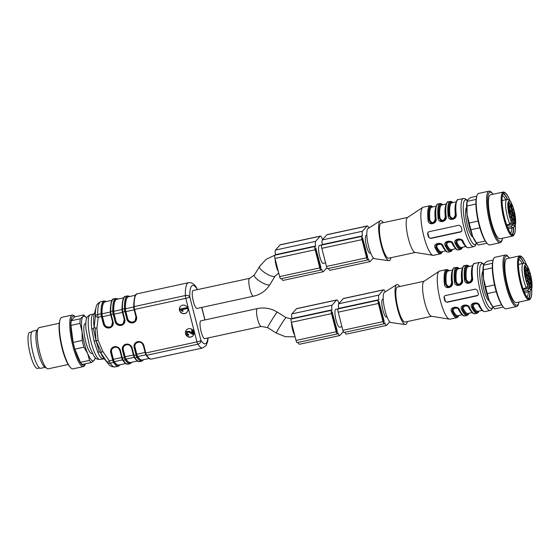 <?xml version="1.0" encoding="UTF-8"?>
<svg xmlns="http://www.w3.org/2000/svg" width="560" height="560" viewBox="0 0 560 560"><rect width="100%" height="100%" fill="white"/><g stroke="black" fill="none" stroke-linecap="round" stroke-linejoin="round"><path stroke-width="0.84" d="M85.792 323.456L85.295 323.568A15.295 3.479 77.8 0 0 84.301 334.663A15.295 3.479 77.8 0 0 89.187 351.113A15.295 3.479 77.8 0 0 91.763 353.458L92.26 353.346M96.096 307.279L94.227 314.258A24.605 5.6 77.8 0 0 94.143 327.593L93.31 328.44L91.756 328.804L94.094 341.18L97.734 352.079L99.337 351.925L100.583 352.66A24.605 5.6 77.8 0 0 103.747 358.239L108.332 363.818A31.64 7.203 -102.2 0 1 107.212 362.278L100.583 352.66L102.879 351.561L98.133 340.305L96.901 328.286L98.161 317.31A3.514 0.798 -102.2 0 1 97.734 314.489A3.514 2.205 178.7 0 0 95.375 316.162A31.64 7.203 -102.2 0 1 96.096 307.279C96.334 304.871 97.937 303.002 100.905 301.665A33.397 7.602 77.8 0 0 97.734 314.489L101.045 313.775A33.397 7.602 -102.2 0 1 104.216 300.951L100.905 301.665M188.629 328.699A4.396 4.221 -138.6 0 0 186.921 336.07A4.396 4.221 -138.6 0 0 193.368 330.764A4.396 4.221 -138.6 0 0 188.629 328.699M182.588 305.179A4.396 4.221 -138.6 0 0 180.88 312.543A4.396 4.221 -138.6 0 0 187.327 307.244A4.396 4.221 -138.6 0 0 182.588 305.179M200.571 321.006A9.142 2.079 77.8 0 0 200.949 330.925A9.142 2.079 77.8 0 0 204.75 338.674L261.289 326.438A9.142 2.079 77.8 0 1 257.67 319.417A9.142 2.079 77.8 0 1 257.11 308.77A9.142 2.079 77.8 0 1 257.418 308.574L200.879 320.81A9.142 2.079 77.8 0 0 200.571 321.006M192.808 290.759A9.142 2.079 77.8 0 0 193.186 300.678A9.142 2.079 77.8 0 0 196.98 308.434L253.519 296.198A9.142 2.079 77.8 0 1 249.725 288.442A9.142 2.079 77.8 0 1 249.347 278.523A9.142 2.079 77.8 0 1 249.655 278.327L193.116 290.563A9.142 2.079 77.8 0 0 192.808 290.759M96.901 328.286L94.143 327.593L95.375 316.162A3.514 0.84 -170.6 0 0 98.161 317.31L101.472 316.596A3.514 0.798 -102.2 0 1 101.045 313.775A0.7 0.441 178.7 0 1 101.927 314.041A2.814 0.637 77.8 0 0 102.27 316.302L104.195 323.799A4.396 4.221 -138.6 0 0 111.678 325.801A4.396 4.221 -138.6 0 0 112.56 321.986L110.649 314.545M93.31 328.44L96.054 340.753L94.094 341.18M99.337 351.925L96.054 340.753L101.297 352.184M98.133 340.305L96.054 340.753L95.137 328.195M197.141 289.695L196.91 288.792A3.514 0.567 -14.4 0 0 196.966 288.645A3.514 3.514 0 0 0 196.504 287.595A3.514 2.94 146.9 0 1 196.91 288.792A29.883 6.804 77.8 0 0 189.777 296.891L200.956 340.445A3.514 2.94 146.9 0 1 197.848 344.204L146.664 355.285A33.397 7.602 77.8 0 0 151.466 359.058C149.849 358.897 149.562 359.786 146.027 355.061A0.7 0.588 -33.1 0 0 146.664 355.285A3.514 0.798 77.8 0 1 145.775 352.982L196.966 341.901L185.78 298.347L134.596 309.428L136.521 316.925A5.096 4.893 41.4 0 1 132.916 322.847A5.096 4.893 41.4 0 1 126.819 319.018L124.894 311.528L122.885 311.962L124.81 319.459A5.096 4.893 41.4 0 1 121.212 325.381A5.096 4.893 41.4 0 1 115.108 321.552L113.183 314.062L111.174 314.496L113.099 321.993A5.096 4.893 41.4 0 1 109.501 327.915A5.096 4.893 41.4 0 1 103.397 324.086L101.472 316.596L102.27 316.302M102.879 351.561L109.34 360.864L107.212 362.278A3.514 2.94 -33.1 0 0 110.229 363.167A33.397 7.602 77.8 0 0 115.031 366.947C111.776 366.954 109.543 365.911 108.332 363.818M189.777 296.891A3.514 2.205 178.7 0 0 185.353 295.526A33.397 7.602 -102.2 0 1 188.524 282.702L137.34 293.783A33.397 7.602 77.8 0 0 134.169 306.607L185.353 295.526A3.514 0.798 77.8 0 0 185.78 298.347A3.514 0.567 -14.4 0 0 189.777 296.891M103.397 324.086L104.265 323.722A4.396 4.221 -138.6 0 0 111.706 325.759M104.265 323.722L102.459 316.701A3.514 0.798 -102.2 0 1 102.032 313.831A32.34 7.364 -102.2 0 1 105.112 301.833L112.007 300.342M117.88 299.068A32.69 7.441 77.8 0 0 113.638 311.507A2.814 0.637 77.8 0 0 113.981 313.768L115.969 321.188A4.396 4.221 -138.6 0 0 123.417 323.225M115.969 321.188L114.17 314.167A3.514 0.798 -102.2 0 1 113.736 311.297A32.34 7.364 -102.2 0 1 116.816 299.299L123.718 297.808M129.591 296.534A32.69 7.441 77.8 0 0 125.349 308.973A2.814 0.637 77.8 0 0 125.692 311.234L127.68 318.654A4.396 4.221 -138.6 0 0 135.128 320.691M127.68 318.654L125.874 311.633A3.514 0.798 -102.2 0 1 125.447 308.763A32.34 7.364 -102.2 0 1 128.527 296.765L135.429 295.274M120.253 364.735L118.342 366.226A33.397 7.602 -102.2 0 1 113.547 362.453L110.229 363.167A3.514 0.798 -102.2 0 1 109.34 360.864L112.658 360.15L110.733 352.653A5.096 4.893 41.4 0 1 114.331 346.731A5.096 4.893 41.4 0 1 120.435 350.553L122.36 358.05L124.369 357.616L122.444 350.119A5.096 4.893 41.4 0 1 126.042 344.197A5.096 4.893 41.4 0 1 132.146 348.019L131.607 348.019A4.396 4.221 -138.6 0 0 124.124 346.017A4.396 4.221 -138.6 0 0 123.242 349.825L123.305 349.755A4.396 4.221 41.4 0 1 124.159 345.982M123.305 349.755L125.111 356.776A3.514 0.798 77.8 0 0 126.014 359.107A32.34 7.364 77.8 0 0 130.501 362.516L137.396 361.025M132.146 348.019L134.071 355.516L136.073 355.082L134.148 347.585A5.096 4.893 41.4 0 1 137.753 341.663A5.096 4.893 41.4 0 1 143.85 345.485L143.311 345.485A4.396 4.221 -138.6 0 0 135.835 343.483A4.396 4.221 -138.6 0 0 134.953 347.291L135.016 347.221A4.396 4.221 41.4 0 1 135.87 343.448M135.016 347.221L136.815 354.242A3.514 0.798 77.8 0 0 137.725 356.573A32.34 7.364 77.8 0 0 142.205 359.982L149.107 358.491M120.435 350.553L119.896 350.553A4.396 4.221 -138.6 0 0 112.413 348.551A4.396 4.221 -138.6 0 0 111.531 352.359L111.594 352.289A4.396 4.221 41.4 0 1 112.448 348.516M111.594 352.289L113.4 359.31A3.514 0.798 77.8 0 0 114.303 361.641A32.34 7.364 77.8 0 0 118.79 365.05L125.692 363.559M187.033 312.207A4.396 4.221 41.4 0 1 181.006 312.396A4.396 4.221 41.4 0 1 180.439 306.404M186.998 308.581L186.914 307.608L180.194 309.057L180.201 309.743L182.378 311.318L183.176 311.15L181.762 309.708L186.998 308.581L186.781 307.755L180.061 309.204M183.176 311.15L181.888 309.561M193.067 335.734A4.396 4.221 41.4 0 1 187.047 335.916A4.396 4.221 41.4 0 1 186.48 329.924M188.636 335.307L188.629 334.299L187.551 334.145L187.054 332.283L188.741 332.073L192.864 334.46L193.585 334.285L192.444 329.84L191.527 330.162L192.374 333.459L189.245 331.415L186.494 331.597L187.026 334.964L188.636 335.307L188.503 334.446L187.425 334.292L187.054 332.241M192.5 333.312L189.378 331.268L186.564 331.527M192.444 329.84L191.527 330.162M193.459 334.432L192.318 329.987M337.218 331.891L336.924 332.206L336.511 331.394L331.849 313.25L332.08 311.703L337.155 330.659L337.218 331.891L336.721 331.996M338.947 303.527A6.328 1.442 77.8 0 0 336.798 299.929A6.328 1.442 77.8 0 0 336.588 300.062L332.045 305.214A5.271 1.204 77.8 0 0 332.031 309.841L331.982 310.135A2.814 0.637 77.8 0 0 331.709 309.988A2.814 0.637 77.8 0 0 331.611 310.044L331.352 310.338A2.814 0.637 77.8 0 0 331.527 313.621L336.182 331.765A2.814 0.637 77.8 0 0 337.295 333.921A2.814 0.637 77.8 0 0 337.393 333.865L337.652 333.571A2.814 0.637 77.8 0 0 337.82 332.864L337.967 332.948A5.271 1.204 77.8 0 0 339.633 335.573A5.271 1.204 77.8 0 0 339.815 335.461L343.273 331.534M336.798 299.929L296.653 308.616A6.328 1.442 77.8 0 0 296.436 308.749L291.9 313.901A5.271 1.204 77.8 0 0 291.886 318.528L291.9 318.605M291.676 318.689A2.814 0.637 77.8 0 0 291.564 318.675A2.814 0.637 77.8 0 0 291.466 318.738L291.207 319.032A2.814 0.637 77.8 0 0 291.382 322.308L296.037 340.452A2.814 0.637 77.8 0 0 297.15 342.615L337.295 333.921M298.102 342.405A5.271 1.204 77.8 0 0 299.488 344.26L339.633 335.573M341.95 326.718L339.675 327.208A9.142 2.079 -102.2 0 1 335.881 319.459A9.142 2.079 -102.2 0 1 335.503 309.54A9.142 2.079 -102.2 0 1 335.811 309.344L338.079 308.854M383.992 320.523L384.055 321.755L383.761 322.07L383.348 321.258L378.686 303.114L378.917 301.567L383.992 320.523L383.201 320.698M344.939 332.269A5.271 1.204 77.8 0 0 346.325 334.124L386.47 325.437A5.271 1.204 77.8 0 0 386.652 325.325L389.753 321.804M385.238 291.872A6.328 1.442 77.8 0 0 383.635 289.793A6.328 1.442 77.8 0 0 383.425 289.926L378.882 295.078A5.271 1.204 77.8 0 0 378.868 299.705L378.819 299.999A2.814 0.637 77.8 0 0 378.546 299.852A2.814 0.637 77.8 0 0 378.448 299.908L378.189 300.209A2.814 0.637 77.8 0 0 378.364 303.485L383.019 321.629A2.814 0.637 77.8 0 0 384.132 323.785A2.814 0.637 77.8 0 0 384.23 323.729L384.489 323.435A2.814 0.637 77.8 0 0 384.657 322.728L384.804 322.812A5.271 1.204 77.8 0 0 386.47 325.437M338.513 308.553A2.814 0.637 77.8 0 0 338.401 308.539A2.814 0.637 77.8 0 0 338.303 308.602L338.044 308.896A2.814 0.637 77.8 0 0 338.219 312.172L342.874 330.316A2.814 0.637 77.8 0 0 343.987 332.479L384.132 323.785M383.635 289.793L343.49 298.48A6.328 1.442 77.8 0 0 343.273 298.62L338.737 303.765A5.271 1.204 77.8 0 0 338.723 308.392L338.737 308.469M387.086 316.953L386.512 317.072A9.142 2.079 -102.2 0 1 382.893 310.051A9.142 2.079 -102.2 0 1 382.34 299.404A9.142 2.079 -102.2 0 1 382.648 299.208L383.215 299.082M320.831 268.044L320.53 268.359L320.117 267.547L315.455 249.403L315.686 247.856L320.761 266.812L320.831 268.044L320.327 268.149M322.553 239.68A6.328 1.442 77.8 0 0 320.404 236.082A6.328 1.442 77.8 0 0 320.194 236.222L315.651 241.367A5.271 1.204 77.8 0 0 315.637 245.994L315.595 246.288A2.814 0.637 77.8 0 0 315.315 246.141A2.814 0.637 77.8 0 0 315.217 246.204L314.958 246.498A2.814 0.637 77.8 0 0 315.133 249.774L319.788 267.918A2.814 0.637 77.8 0 0 320.901 270.081A2.814 0.637 77.8 0 0 320.999 270.018L321.258 269.724A2.814 0.637 77.8 0 0 321.426 269.024L321.573 269.101A5.271 1.204 77.8 0 0 323.239 271.726A5.271 1.204 77.8 0 0 323.421 271.614L326.879 267.687M320.404 236.082L280.259 244.769A6.328 1.442 77.8 0 0 280.049 244.909L275.506 250.054A5.271 1.204 77.8 0 0 275.492 254.681L275.506 254.758M275.282 254.842A2.814 0.637 77.8 0 0 275.17 254.828A2.814 0.637 77.8 0 0 275.072 254.891L274.813 255.185A2.814 0.637 77.8 0 0 274.988 258.461L279.643 276.605A2.814 0.637 77.8 0 0 280.756 278.768L320.901 270.081M281.708 278.558A5.271 1.204 77.8 0 0 283.094 280.413L323.239 271.726M325.556 262.871L323.288 263.361A9.142 2.079 -102.2 0 1 319.487 255.612A9.142 2.079 -102.2 0 1 319.109 245.693A9.142 2.079 -102.2 0 1 319.417 245.497L321.685 245.007M367.598 256.676L367.668 257.908L367.367 258.223L366.954 257.411L362.292 239.267L362.523 237.72L367.598 256.676L366.807 256.851M328.545 268.422A5.271 1.204 77.8 0 0 329.931 270.277L370.076 261.59A5.271 1.204 77.8 0 0 370.258 261.478L373.359 257.957M368.844 228.025A6.328 1.442 77.8 0 0 367.241 225.946A6.328 1.442 77.8 0 0 367.031 226.086L362.488 231.231A5.271 1.204 77.8 0 0 362.474 235.858L362.432 236.152A2.814 0.637 77.8 0 0 362.152 236.005A2.814 0.637 77.8 0 0 362.054 236.068L361.795 236.362A2.814 0.637 77.8 0 0 361.97 239.638L366.625 257.782A2.814 0.637 77.8 0 0 367.745 259.945A2.814 0.637 77.8 0 0 367.836 259.882L368.095 259.588A2.814 0.637 77.8 0 0 368.263 258.888L368.41 258.965A5.271 1.204 77.8 0 0 370.076 261.59M322.119 244.706A2.814 0.637 77.8 0 0 322.007 244.692A2.814 0.637 77.8 0 0 321.909 244.755L321.65 245.049A2.814 0.637 77.8 0 0 321.825 248.325L326.48 266.469A2.814 0.637 77.8 0 0 327.593 268.632L367.745 259.945M367.241 225.946L327.096 234.633A6.328 1.442 77.8 0 0 326.886 234.773L322.343 239.918A5.271 1.204 77.8 0 0 322.329 244.545L322.343 244.622M370.692 253.106L370.125 253.225A9.142 2.079 -102.2 0 1 366.324 245.476A9.142 2.079 -102.2 0 1 365.946 235.557A9.142 2.079 -102.2 0 1 366.254 235.361L366.821 235.242M85.316 363.811L85.302 363.874A26.362 6.006 -102.2 0 1 83.398 366.597L73.031 368.837A26.362 6.006 -102.2 0 1 70.175 367.15A26.362 6.006 -102.2 0 1 61.586 344.344A26.362 6.006 -102.2 0 1 59.976 320.026A26.362 6.006 -102.2 0 1 61.88 317.303L72.247 315.063A26.362 6.006 -102.2 0 1 75.103 316.757L75.145 316.806M83.398 366.597A26.362 6.006 -102.2 0 1 71.96 342.097A26.362 6.006 -102.2 0 1 72.247 315.063M85.218 363.832A25.144 5.726 -102.2 0 1 72.898 341.894A25.144 5.726 -102.2 0 1 75.047 316.827M94.857 358.652L94.136 360.353L91.49 362.474A24.605 5.6 -102.2 0 1 89.502 360.388L87.682 353.577L83.937 347.179A24.605 5.6 -102.2 0 1 82.208 340.459L82.075 331.73L80.01 323.421L70.938 325.388A24.605 5.6 -102.2 0 1 71.204 320.754L80.269 318.787L82.922 316.666L83.643 314.965L74.571 316.932L71.204 320.754M91.49 362.474L82.418 364.434A24.605 5.6 -102.2 0 1 80.43 362.348L89.502 360.388M83.937 347.179L74.865 349.139L80.43 362.348M74.865 349.139A24.605 5.6 -102.2 0 1 73.136 342.419L82.208 340.459M70.938 325.388L73.136 342.419M83.643 314.965A24.605 5.6 -102.2 0 1 85.022 316.253L86.17 317.646A22.848 5.201 -102.2 0 1 86.653 318.283M80.01 323.421A24.605 5.6 -102.2 0 1 80.269 318.787M95.186 357.707A22.848 5.201 -102.2 0 1 95.011 358.484A22.848 5.201 -102.2 0 1 94.136 360.353A22.848 5.201 -102.2 0 1 87.682 353.577A22.848 5.201 -102.2 0 1 82.075 331.73A22.848 5.201 -102.2 0 1 82.922 316.666A22.848 5.201 -102.2 0 1 86.17 317.646M70.175 367.15L69.384 366.177A25.144 5.726 -102.2 0 1 61.187 344.428A25.144 5.726 -102.2 0 1 59.654 321.237L59.976 320.026M68.201 364.49L48.16 368.83A21.091 4.802 -102.2 0 1 46.942 368.494A21.091 4.802 -102.2 0 1 39.004 349.23A21.091 4.802 -102.2 0 1 38.269 328.405A21.091 4.802 -102.2 0 1 39.242 327.6L59.276 323.26M46.942 368.494L44.611 366.898A18.984 4.319 -102.2 0 1 37.471 349.559A18.984 4.319 -102.2 0 1 36.799 330.82L38.269 328.405M45.206 367.311L40.691 368.284A18.984 4.319 -102.2 0 1 32.452 350.644A18.984 4.319 -102.2 0 1 32.662 331.177L37.177 330.204M31.78 331.912L29.764 332.346A18.452 4.2 77.8 0 0 29.554 351.274A18.452 4.2 77.8 0 0 37.569 368.424L39.592 367.983M505.855 199.759A19.243 4.382 77.8 0 0 502.418 195.643M510.524 233.093A19.243 4.382 77.8 0 0 510.783 232.855A19.243 4.382 77.8 0 0 511.952 227.927M476.784 196.189L470.617 197.526L467.964 199.647L467.096 201.516A22.848 5.201 77.8 0 0 467.117 214.711A22.848 5.201 77.8 0 0 472.724 236.551A22.848 5.201 77.8 0 0 475.93 242.354L477.078 243.747A24.605 5.6 77.8 0 0 478.464 245.035L486.955 243.194M383.327 222.677A20.475 4.662 77.8 0 0 380.219 220.815L367.99 228.571A15.47 3.521 77.8 0 0 368.095 244.314A15.47 3.521 77.8 0 0 374.507 258.699L388.85 260.701A20.475 4.662 77.8 0 0 390.908 257.719M461.951 229.936A24.605 5.6 -102.2 0 1 461.503 228.27A24.605 5.6 -102.2 0 1 461.083 226.576L459.018 225.218L428.911 231.735L427.952 232.33L427.63 233.814A24.605 5.6 77.8 0 0 428.05 235.508A24.605 5.6 77.8 0 0 428.491 237.174L430.633 238.455L460.74 231.938L461.678 231.364L461.951 229.936M436.072 218.372L435.582 218.715C434.119 207.676 437.29 202.993 438.088 203.994A24.605 5.6 77.8 0 0 436.072 218.372C437.535 224.07 428.057 226.205 428.043 220.108A24.605 5.6 -102.2 0 1 430.059 205.73L423.206 207.214A24.605 5.6 77.8 0 0 422.737 207.41A24.605 5.6 77.8 0 0 423.871 236.411A24.605 5.6 77.8 0 0 433.104 255.325A24.605 5.6 77.8 0 0 433.615 255.311L440.468 253.827A24.605 5.6 -102.2 0 1 435.148 247.779C432.474 243.453 441.938 241.339 443.177 246.043A0.7 0.49 154.7 0 1 442.512 245.672M446.229 242.361L445.858 244.951A0.7 0.49 154.7 0 1 445.186 245.609C442.512 241.283 451.976 239.162 453.215 243.873A0.7 0.49 154.7 0 1 452.55 243.502M456.26 240.184L455.896 242.774A0.7 0.49 154.7 0 1 455.224 243.439C452.55 239.106 462.014 236.992 463.253 241.696A24.605 5.6 77.8 0 0 468.573 247.744L473.76 246.624A24.605 5.6 -102.2 0 1 464.016 227.724A24.605 5.6 -102.2 0 1 463.351 198.527L464.863 198.583L467.418 200.438M446.11 216.195C447.573 221.9 438.095 224.028 438.081 217.938L438.956 218.064L441.049 221.046L444.367 220.234L446.11 216.195A24.605 5.6 77.8 0 1 448.126 201.817L450.135 201.383A24.605 5.6 -102.2 0 0 448.119 215.761L448.994 215.894L451.08 218.876L454.405 218.064L456.148 214.025C457.611 219.723 448.133 221.858 448.119 215.761M439.803 221.123L441.133 220.836M449.841 218.953L451.164 218.666M434.672 222.096L431.144 223.027L429.002 220.15A23.555 5.362 -102.2 0 1 432.376 207.025M428.043 220.108L428.918 220.241L431.011 223.216L434.329 222.411L435.582 218.715C435.519 220.696 435.148 221.9 434.462 222.327M436.191 244.531L435.904 247.03L436.331 244.3M441.196 244.286L436.226 244.489M454.741 217.756L451.213 218.687L449.071 215.803A23.555 5.362 -102.2 0 1 452.445 202.685M462.406 247.282A23.905 5.446 77.8 0 1 455.896 242.774L456.407 239.953M461.265 239.946L456.302 240.142M452.368 249.459A23.905 5.446 77.8 0 1 445.858 244.951L446.369 242.13M451.227 242.116L446.264 242.312M444.703 219.926L441.175 220.857L439.033 217.973A23.555 5.362 -102.2 0 1 442.407 204.855M380.219 220.815A20.475 4.662 77.8 0 0 380.359 241.661A20.475 4.662 77.8 0 0 388.85 260.701M407.708 217.399L381.122 223.153A17.927 4.081 77.8 0 0 380.926 241.535A17.927 4.081 77.8 0 0 388.71 258.195L415.296 252.441M422.737 207.41L407.547 217.504A17.927 4.081 77.8 0 0 407.694 235.746A17.927 4.081 77.8 0 0 415.1 252.413L433.104 255.325M466.564 207.508A15.295 3.479 77.8 0 0 466.823 222.95A15.295 3.479 77.8 0 0 472.969 237.118M446.103 204.057L441.805 204.988A22.848 5.201 77.8 0 0 439.915 218.113C442.141 221.515 443.926 221.13 445.263 216.958A22.848 5.201 -102.2 0 1 445.683 205.639M454.734 247.45A22.848 5.201 -102.2 0 1 451.962 243.033L450.849 241.878M448.749 241.311L446.607 244.195A22.848 5.201 77.8 0 0 451.472 249.648L455.77 248.717M462.224 240.842A0.7 0.497 -25.6 0 0 462 240.863L460.887 239.708M458.78 239.141L456.645 242.025A22.848 5.201 77.8 0 0 461.51 247.478L465.808 246.547M456.141 201.88L451.843 202.811A22.848 5.201 77.8 0 0 449.946 215.943C452.179 219.345 453.964 218.96 455.301 214.781A22.848 5.201 -102.2 0 1 455.721 203.469M444.696 249.627A22.848 5.201 -102.2 0 1 441.924 245.21L440.818 244.055M438.711 243.488L436.569 246.365A22.848 5.201 77.8 0 0 441.434 251.818L445.732 250.894M436.072 206.227L431.774 207.158A22.848 5.201 77.8 0 0 429.877 220.283C432.103 223.692 433.888 223.307 435.225 219.128L435.596 218.974M428.169 232.106A1.757 1.687 -138.6 0 0 427.945 233.457L428.806 236.824A1.757 1.687 -138.6 0 0 430.913 238.14L461.02 231.623A1.757 1.687 -138.6 0 0 461.755 231.259M442.33 251.629A23.905 5.446 77.8 0 1 435.82 247.121A0.7 0.49 154.7 0 1 435.148 247.779M442.036 251.692A23.555 5.362 -102.2 0 1 435.904 247.03A0.7 0.497 154.4 0 1 436.569 246.365M452.074 249.522A23.555 5.362 -102.2 0 1 445.935 244.86A0.7 0.497 154.4 0 1 446.607 244.195M462.588 241.332A0.7 0.49 -25.3 0 0 463.253 241.696M462.112 247.345A23.555 5.362 -102.2 0 1 455.973 242.683A0.7 0.497 154.4 0 1 456.645 242.025M429.877 220.283L428.918 220.241A23.905 5.446 77.8 0 1 432.663 206.962M439.915 218.113L438.956 218.064A23.905 5.446 77.8 0 1 442.701 204.792M445.634 216.804L445.263 216.958M449.946 215.943L448.994 215.894A23.905 5.446 77.8 0 1 452.739 202.622M455.672 214.634L455.301 214.781M514.318 234.353L513.828 235.158A22.498 5.124 -102.2 0 1 512.792 236.019A22.498 5.124 -102.2 0 1 503.44 216.937A22.498 5.124 -102.2 0 1 502.509 192.528A22.498 5.124 -102.2 0 1 503.272 192.045A22.498 5.124 -102.2 0 1 504.574 192.402L505.351 192.927A21.798 4.963 77.8 0 0 503.349 193.053A21.798 4.963 77.8 0 0 504.868 219.17A21.798 4.963 77.8 0 0 514.318 234.353A21.798 4.963 77.8 0 0 515.312 225.155M503.272 192.045L490.56 194.796A22.498 5.124 77.8 0 0 490.315 217.868A22.498 5.124 77.8 0 0 500.08 238.77L512.792 236.019M493.059 194.25A25.144 5.726 77.8 0 0 492.723 193.823A25.144 5.726 77.8 0 0 489.104 214.914A25.144 5.726 77.8 0 0 501.487 240.821A25.144 5.726 77.8 0 0 502.446 238.763A25.144 5.726 77.8 0 0 502.579 238.231M492.723 193.823L491.925 192.85A26.362 6.006 77.8 0 0 489.076 191.163A26.362 6.006 77.8 0 0 488.782 218.197A26.362 6.006 77.8 0 0 500.227 242.697A26.362 6.006 77.8 0 0 501.123 242.13A26.362 6.006 77.8 0 0 502.124 239.974L502.446 238.763M489.076 191.163L478.702 193.403A26.362 6.006 77.8 0 0 476.805 196.126A26.362 6.006 77.8 0 0 478.408 220.444A26.362 6.006 77.8 0 0 486.997 243.243A26.362 6.006 77.8 0 0 489.853 244.937L500.227 242.697M476.805 196.126L476.476 197.337A25.144 5.726 77.8 0 0 478.016 220.528A25.144 5.726 77.8 0 0 486.206 242.277L486.997 243.243M475.895 204.057L466.984 205.982A24.605 5.6 77.8 0 1 467.243 201.348L476.091 199.437M466.984 205.982L467.117 214.711L469.182 223.02L478.135 221.081M469.182 223.02A24.605 5.6 77.8 0 0 470.911 229.74L472.724 236.551L476.476 242.949L485.303 241.038M479.85 227.801L470.911 229.74M476.476 242.949A24.605 5.6 77.8 0 0 477.078 243.747M510.062 200.893A21.798 4.963 77.8 0 0 505.351 192.927M509.964 200.781A21.616 4.921 77.8 0 0 504.126 192.759A21.616 4.921 77.8 0 0 503.888 214.928A21.616 4.921 77.8 0 0 513.275 235.018A21.616 4.921 77.8 0 0 514.003 234.556A21.616 4.921 77.8 0 0 515.27 225.302M512.365 234.878A21.616 4.921 77.8 0 0 513.66 227.479M507.598 199.458A21.616 4.921 77.8 0 0 503.363 193.263M511.896 234.584A21.007 4.781 77.8 0 0 512.183 234.325A21.007 4.781 77.8 0 0 513.478 227.563M507.395 199.458A21.007 4.781 77.8 0 0 503.055 193.718M514.549 215.901L514.493 214.858L514.451 215.922M509.019 212.436L508.48 209.468L509.047 210.448L509.04 212.436M508.662 211.729L509.11 212.072M508.669 210.707L509.047 210.623M514.255 214.214L514.85 215.243L514.549 216.328L514.255 214.214M512.561 213.444L512.33 211.057M512.61 212.835L512.687 213.423M512.281 211.106L512.806 212.793M512.694 211.722L511.742 211.505M513.982 213.913A2.639 0.602 77.8 0 0 513.856 211.001A2.639 0.602 77.8 0 0 512.75 208.824A2.639 0.602 77.8 0 0 512.743 211.526A2.639 0.602 77.8 0 0 513.863 213.976A2.639 0.602 77.8 0 0 513.982 213.913M510.041 204.281A2.639 0.602 77.8 0 0 508.97 202.265A2.639 0.602 77.8 0 0 508.97 204.96A2.639 0.602 77.8 0 0 510.09 207.417A2.639 0.602 77.8 0 0 510.041 204.281M509.446 212.555A2.639 0.602 77.8 0 0 509.537 215.362A2.639 0.602 77.8 0 0 510.622 217.658A2.639 0.602 77.8 0 0 510.678 214.949A2.639 0.602 77.8 0 0 509.509 212.506A2.639 0.602 77.8 0 0 509.446 212.555M513.38 222.187A2.639 0.602 77.8 0 0 514.402 224.217A2.639 0.602 77.8 0 0 514.458 221.508A2.639 0.602 77.8 0 0 513.289 219.065A2.639 0.602 77.8 0 0 513.38 222.187M513.667 218.148L514.857 217.889A10.549 2.401 77.8 0 1 514.948 219.66L514.668 219.884L513.429 217.735L513.058 216.16A4.396 1.001 77.8 0 0 512.995 214.879L513.254 214.403L514.493 216.552L513.135 216.846M514.857 217.889L514.493 216.552M510.811 206.759L511.917 206.521L511.763 210.084A4.396 1.001 77.8 0 0 511.287 209.258L510.93 204.022A10.549 2.401 77.8 0 1 511.588 205.156L510.741 205.345M511.917 206.521L511.588 205.156M509.292 210.546L510.363 210.308A4.396 1.001 77.8 0 0 510.433 211.596L509.957 211.701M510.363 210.308L509.992 208.74L508.753 206.584L508.473 206.815A10.549 2.401 77.8 0 0 508.571 208.579L510.167 212.072L510.433 211.596M511.455 218.96L512.554 218.722L512.792 223.202L511.119 223.559M512.554 218.722L512.134 217.21L511.371 217.378M511.322 216.461L511.658 216.384A4.396 1.001 77.8 0 0 512.134 217.21M511.658 216.384L511.56 221.067A2.373 0.539 -102.2 0 0 511.511 221.9L509.929 224.056L506.618 224.777M514.962 222.838L514.836 220.514L515.242 222.803M508.305 204.645L508.263 203.392M508.298 204.673L508.431 205.625M508.515 205.835L508.424 204.89L508.627 205.772L507.962 205.919M508.277 204.869L507.752 205.03M508.235 203.406L508.739 204.68L508.347 203.7L507.682 203.84M508.627 204.064L508.557 204.806M512.792 223.202A2.373 0.539 -102.2 0 1 512.953 224.406L511.371 226.562L507.591 227.381M511.224 213.787A2.639 0.602 -102.2 0 1 511.154 210.658A2.639 0.602 -102.2 0 1 512.295 213.108A2.639 0.602 -102.2 0 1 512.267 215.81A2.639 0.602 -102.2 0 1 511.224 213.787M522.242 263.606A19.243 4.382 77.8 0 0 518.812 259.49M526.918 296.94A19.243 4.382 77.8 0 0 527.177 296.702A19.243 4.382 77.8 0 0 528.339 291.774M493.178 260.036L487.011 261.373L484.358 263.494L483.49 265.363A22.848 5.201 77.8 0 0 483.511 278.558A22.848 5.201 77.8 0 0 489.118 300.398A22.848 5.201 77.8 0 0 492.324 306.201L493.472 307.594A24.605 5.6 77.8 0 0 494.858 308.882L503.349 307.041M399.721 286.524A20.475 4.662 77.8 0 0 396.613 284.662L384.377 292.411A15.47 3.521 77.8 0 0 384.482 308.161A15.47 3.521 77.8 0 0 390.901 322.546L405.244 324.548A20.475 4.662 77.8 0 0 407.302 321.566M478.345 293.783A24.605 5.6 -102.2 0 1 477.897 292.117A24.605 5.6 -102.2 0 1 477.477 290.423L475.412 289.065L445.298 295.582L444.346 296.177L444.024 297.661A24.605 5.6 77.8 0 0 444.444 299.355A24.605 5.6 77.8 0 0 444.885 301.021L447.027 302.302L477.134 295.785L478.072 295.211L478.345 293.783M452.466 282.219L451.969 282.555C450.513 271.523 453.684 266.84 454.482 267.834A24.605 5.6 77.8 0 0 452.466 282.219C453.929 287.917 444.451 290.052 444.437 283.955A24.605 5.6 -102.2 0 1 446.453 269.577L439.593 271.061A24.605 5.6 77.8 0 0 439.131 271.257A24.605 5.6 77.8 0 0 440.265 300.258A24.605 5.6 77.8 0 0 449.498 319.172A24.605 5.6 77.8 0 0 450.009 319.158L456.862 317.674A24.605 5.6 -102.2 0 1 451.542 311.626C448.868 307.3 458.332 305.179 459.571 309.89A0.7 0.49 154.7 0 1 458.906 309.519M462.616 306.208L462.252 308.798A0.7 0.49 154.7 0 1 461.58 309.456C458.906 305.123 468.37 303.009 469.609 307.72A0.7 0.49 154.7 0 1 468.944 307.349M472.654 304.031L472.29 306.621A0.7 0.49 154.7 0 1 471.611 307.279C468.944 302.953 478.408 300.839 479.647 305.543A24.605 5.6 77.8 0 0 484.967 311.591L490.154 310.471A24.605 5.6 -102.2 0 1 480.41 291.571A24.605 5.6 -102.2 0 1 479.745 262.374L481.25 262.43L483.812 264.285M462.504 280.042C463.967 285.747 454.489 287.875 454.475 281.778L455.35 281.911L457.436 284.893L460.761 284.081L462.504 280.042A24.605 5.6 77.8 0 1 464.52 265.664L466.529 265.23A24.605 5.6 -102.2 0 0 464.506 279.608L465.388 279.741L467.474 282.723L470.799 281.911L472.535 277.872C474.005 283.57 464.52 285.705 464.506 279.608M456.197 284.97L457.52 284.683M466.235 282.8L467.558 282.513M451.066 285.943L447.531 286.874L445.389 283.99A23.555 5.362 -102.2 0 1 448.77 270.872M444.437 283.955L445.312 284.088L447.405 287.063L450.723 286.258L451.969 282.555C451.913 284.543 451.542 285.747 450.856 286.174M452.585 308.378L452.291 310.877L452.725 308.147M457.583 308.133L452.62 308.336M471.135 281.603L467.607 282.527L465.465 279.65A23.555 5.362 -102.2 0 1 468.839 266.525M478.8 311.129A23.905 5.446 77.8 0 1 472.29 306.621L472.801 303.8M477.659 303.786L472.696 303.989M468.762 313.299A23.905 5.446 77.8 0 1 462.252 308.798L462.763 305.97M467.621 305.963L462.658 306.159M461.097 283.773L457.569 284.704L455.427 281.82A23.555 5.362 -102.2 0 1 458.801 268.702M396.613 284.662A20.475 4.662 77.8 0 0 396.753 305.508A20.475 4.662 77.8 0 0 405.244 324.548M424.102 281.246L397.516 287A17.927 4.081 77.8 0 0 397.32 305.382A17.927 4.081 77.8 0 0 405.104 322.042L431.69 316.288M439.131 271.257L423.941 281.351A17.927 4.081 77.8 0 0 424.081 299.593A17.927 4.081 77.8 0 0 431.494 316.26L449.498 319.172M482.951 271.348A15.295 3.479 77.8 0 0 483.217 286.797A15.295 3.479 77.8 0 0 489.363 300.965M462.497 267.897L458.199 268.828A22.848 5.201 77.8 0 0 456.302 281.96C458.535 285.362 460.32 284.977 461.657 280.798A22.848 5.201 -102.2 0 1 462.077 269.486M471.121 311.297A22.848 5.201 -102.2 0 1 468.356 306.88L467.243 305.725M465.136 305.158L463.001 308.042A22.848 5.201 77.8 0 0 467.866 313.495L472.164 312.564M478.618 304.689A0.7 0.497 -25.6 0 0 478.387 304.71L477.281 303.555M475.174 302.988L473.039 305.865A22.848 5.201 77.8 0 0 477.904 311.325L482.202 310.394M472.535 265.727L468.237 266.658A22.848 5.201 77.8 0 0 466.34 279.79C468.573 283.192 470.351 282.807 471.695 278.628A22.848 5.201 -102.2 0 1 472.115 267.309M461.09 313.474A22.848 5.201 -102.2 0 1 458.318 309.05L457.212 307.895M455.105 307.328L452.963 310.212A22.848 5.201 77.8 0 0 457.828 315.665L462.126 314.734M452.459 270.074L448.168 271.005A22.848 5.201 77.8 0 0 446.271 284.13C448.497 287.539 450.282 287.147 451.619 282.975L451.99 282.821M444.563 295.953A1.757 1.687 -138.6 0 0 444.339 297.304L445.2 300.664A1.757 1.687 -138.6 0 0 447.307 301.987L477.414 295.47A1.757 1.687 -138.6 0 0 478.142 295.106M458.724 315.476A23.905 5.446 77.8 0 1 452.214 310.968A0.7 0.49 154.7 0 1 451.542 311.626M458.43 315.539A23.555 5.362 -102.2 0 1 452.291 310.877A0.7 0.497 154.4 0 1 452.963 310.212M468.468 313.362A23.555 5.362 -102.2 0 1 462.329 308.707A0.7 0.497 154.4 0 1 463.001 308.042M478.975 305.172A0.7 0.49 -25.3 0 0 479.647 305.543M478.506 311.192A23.555 5.362 -102.2 0 1 472.367 306.53A0.7 0.497 154.4 0 1 473.039 305.865M446.271 284.13L445.312 284.088A23.905 5.446 77.8 0 1 449.057 270.809M456.302 281.96L455.35 281.911A23.905 5.446 77.8 0 1 459.095 268.639M462.028 280.651L461.657 280.798M466.34 279.79L465.388 279.741A23.905 5.446 77.8 0 1 469.133 266.462M472.066 278.481L471.695 278.628M530.712 298.2L530.222 299.005A22.498 5.124 -102.2 0 1 529.186 299.866A22.498 5.124 -102.2 0 1 519.827 280.784A22.498 5.124 -102.2 0 1 518.903 256.375A22.498 5.124 -102.2 0 1 519.666 255.892A22.498 5.124 -102.2 0 1 520.968 256.242L521.745 256.774A21.798 4.963 77.8 0 0 519.743 256.9A21.798 4.963 77.8 0 0 521.262 283.017A21.798 4.963 77.8 0 0 530.712 298.2A21.798 4.963 77.8 0 0 531.706 289.002M519.666 255.892L506.954 258.643A22.498 5.124 77.8 0 0 506.702 281.715A22.498 5.124 77.8 0 0 516.467 302.617L529.186 299.866M509.453 258.097A25.144 5.726 77.8 0 0 509.117 257.67A25.144 5.726 77.8 0 0 505.491 278.761A25.144 5.726 77.8 0 0 517.881 304.668A25.144 5.726 77.8 0 0 518.84 302.61A25.144 5.726 77.8 0 0 518.973 302.078M509.117 257.67L508.319 256.697A26.362 6.006 77.8 0 0 505.463 255.003A26.362 6.006 77.8 0 0 505.176 282.044A26.362 6.006 77.8 0 0 516.621 306.544A26.362 6.006 77.8 0 0 517.51 305.977A26.362 6.006 77.8 0 0 518.518 303.821L518.84 302.61M505.463 255.003L495.096 257.25A26.362 6.006 77.8 0 0 493.199 259.973A26.362 6.006 77.8 0 0 494.802 284.291A26.362 6.006 77.8 0 0 503.391 307.09A26.362 6.006 77.8 0 0 506.247 308.784L516.621 306.544M493.199 259.973L492.87 261.184A25.144 5.726 77.8 0 0 494.403 284.375A25.144 5.726 77.8 0 0 502.6 306.124L503.391 307.09M492.289 267.904L483.378 269.829A24.605 5.6 77.8 0 1 483.637 265.195L492.485 263.284M483.378 269.829L483.511 278.558L485.576 286.86L494.529 284.928M485.576 286.86A24.605 5.6 77.8 0 0 487.305 293.587L489.118 300.398L492.87 306.796L501.697 304.885M496.244 291.648L487.305 293.587M492.87 306.796A24.605 5.6 77.8 0 0 493.472 307.594M526.456 264.74A21.798 4.963 77.8 0 0 521.745 256.774M526.358 264.628A21.616 4.921 77.8 0 0 520.52 256.606A21.616 4.921 77.8 0 0 520.282 278.775A21.616 4.921 77.8 0 0 529.669 298.865A21.616 4.921 77.8 0 0 530.397 298.396A21.616 4.921 77.8 0 0 531.664 289.142M528.759 298.725A21.616 4.921 77.8 0 0 530.054 291.326M523.992 263.305A21.616 4.921 77.8 0 0 519.757 257.103M528.29 298.431A21.007 4.781 77.8 0 0 528.577 298.172A21.007 4.781 77.8 0 0 529.872 291.41M523.789 263.305A21.007 4.781 77.8 0 0 519.449 257.565M530.943 279.748L530.887 278.705L530.845 279.769M525.168 274.477L525.434 276.276L525.168 274.477M525.056 275.569L525.371 275.961M525.063 274.554L525.434 274.47M525.308 274.316L524.874 273.315L525.441 274.295M530.649 278.061L531.244 279.083L530.943 280.168L530.649 278.061M528.955 277.291L528.724 274.897M529.004 276.682L529.081 277.263M528.675 274.946L529.2 276.64M529.088 275.569L528.136 275.345M530.369 277.76A2.639 0.602 77.8 0 0 530.25 274.848A2.639 0.602 77.8 0 0 529.144 272.671A2.639 0.602 77.8 0 0 529.137 275.366A2.639 0.602 77.8 0 0 530.257 277.823A2.639 0.602 77.8 0 0 530.369 277.76M526.435 268.128A2.639 0.602 77.8 0 0 525.364 266.112A2.639 0.602 77.8 0 0 525.357 268.807A2.639 0.602 77.8 0 0 526.477 271.257A2.639 0.602 77.8 0 0 526.435 268.128M525.833 276.402A2.639 0.602 77.8 0 0 525.931 279.209A2.639 0.602 77.8 0 0 527.016 281.498A2.639 0.602 77.8 0 0 527.072 278.796A2.639 0.602 77.8 0 0 525.903 276.353A2.639 0.602 77.8 0 0 525.833 276.402M529.774 286.034A2.639 0.602 77.8 0 0 530.796 288.064A2.639 0.602 77.8 0 0 530.845 285.355A2.639 0.602 77.8 0 0 529.683 282.912A2.639 0.602 77.8 0 0 529.774 286.034M530.061 281.995L531.244 281.736A10.549 2.401 77.8 0 1 531.342 283.507L531.062 283.731L529.823 281.575L529.452 280.007A4.396 1.001 77.8 0 0 529.382 278.719L529.648 278.25L530.887 280.399L529.529 280.693M531.244 281.736L530.887 280.399M527.205 270.606L528.311 270.368L528.157 273.931A4.396 1.001 77.8 0 0 527.681 273.105L527.324 267.869A10.549 2.401 77.8 0 1 527.975 269.003L527.135 269.185M528.311 270.368L527.975 269.003M525.679 274.386L526.757 274.155A4.396 1.001 77.8 0 0 526.82 275.443L526.344 275.541M526.757 274.155L526.386 272.587L525.147 270.431L524.867 270.655A10.549 2.401 77.8 0 0 524.958 272.426L526.561 275.919L526.82 275.443M527.842 282.807L528.948 282.569L529.186 287.042L527.513 287.406M528.948 282.569L528.528 281.057L527.765 281.225M527.716 280.308L528.052 280.231A4.396 1.001 77.8 0 0 528.528 281.057M528.052 280.231L527.954 284.907A2.373 0.539 -102.2 0 0 527.905 285.747L526.323 287.903L523.012 288.624M531.356 286.685L531.23 284.354L531.636 286.65M524.699 268.485L524.657 267.239M524.685 268.52L524.818 269.472M524.902 269.682L524.818 268.73L524.146 268.877M524.356 269.766L525.07 269.388M524.629 267.253L525.133 268.527L524.741 267.547L524.069 267.687M525.021 267.904L524.951 268.653M529.186 287.042A2.373 0.539 -102.2 0 1 529.347 288.253L527.765 290.409L523.978 291.228M527.618 277.634A2.639 0.602 -102.2 0 1 527.541 274.505A2.639 0.602 -102.2 0 1 528.689 276.955A2.639 0.602 -102.2 0 1 528.661 279.657A2.639 0.602 -102.2 0 1 527.618 277.634M275.072 258.797A9.142 2.079 77.8 0 0 278.334 271.516M291.466 322.637A9.142 2.079 77.8 0 0 292.565 329.602A9.142 2.079 77.8 0 0 294.728 335.363M143.85 345.485L145.775 352.982L145.229 353.01L143.325 345.534M131.964 362.201L130.053 363.692A33.397 7.602 -102.2 0 1 125.251 359.919L123.249 360.353A33.397 7.602 77.8 0 0 128.044 364.126C126.427 363.965 126.14 364.854 122.612 360.129A0.7 0.588 -33.1 0 0 123.249 360.353A3.514 0.798 77.8 0 1 122.36 358.05L121.807 358.078L119.91 350.602M125.874 359.163A0.7 0.588 -33.1 0 1 125.251 359.919A3.514 0.798 -102.2 0 1 124.369 357.616L125.167 357.322A2.814 0.637 77.8 0 0 125.874 359.163A32.69 7.441 77.8 0 0 131.565 362.285M208.152 337.939L207.648 341.586L206.129 345.485L202.65 347.984A33.397 7.602 -102.2 0 1 197.848 344.204A3.514 0.798 77.8 0 1 196.966 341.901A3.514 0.567 -14.4 0 0 200.956 340.445A29.883 6.804 77.8 0 0 207.893 337.995M143.675 359.667L141.764 361.158A33.397 7.602 -102.2 0 1 136.962 357.385L134.953 357.819A33.397 7.602 77.8 0 0 139.755 361.592C138.138 361.431 137.851 362.32 134.316 357.595A0.7 0.588 -33.1 0 0 134.953 357.819A3.514 0.798 77.8 0 1 134.071 355.516L133.518 355.544L131.614 348.068M137.585 356.629A0.7 0.588 -33.1 0 1 136.962 357.385A3.514 0.798 -102.2 0 1 136.073 355.082L136.871 354.788A2.814 0.637 77.8 0 0 137.585 356.629A32.69 7.441 77.8 0 0 143.269 359.751M115.108 321.552L115.906 321.265A4.396 4.221 -138.6 0 0 123.382 323.267A4.396 4.221 -138.6 0 0 124.271 319.452L121.968 309.575A0.7 0.441 178.7 0 1 122.458 309.141L124.467 308.707A33.397 7.602 -102.2 0 1 127.638 295.883L125.629 296.317A33.397 7.602 77.8 0 0 122.458 309.141A3.514 0.798 77.8 0 0 122.885 311.962L122.346 311.955A2.814 0.637 -102.2 0 1 122.003 309.701A0.7 0.441 178.7 0 1 121.968 309.575C122.22 300.412 123.438 295.988 125.629 296.317M125.692 311.234L124.894 311.528A3.514 0.798 -102.2 0 1 124.467 308.707A0.7 0.441 178.7 0 1 125.349 308.973M113.099 321.993L112.546 322.014L110.257 312.109A0.7 0.441 178.7 0 1 110.747 311.675L112.756 311.241A33.397 7.602 -102.2 0 1 115.927 298.417L113.918 298.851A33.397 7.602 77.8 0 0 110.747 311.675A3.514 0.798 77.8 0 0 111.174 314.496L110.635 314.489A2.814 0.637 -102.2 0 1 110.292 312.235A0.7 0.441 178.7 0 1 110.257 312.109C110.509 302.946 111.727 298.522 113.918 298.851M113.981 313.768L113.183 314.062A3.514 0.798 -102.2 0 1 112.756 311.241A0.7 0.441 178.7 0 1 113.638 311.507M91.756 328.804A22.848 5.201 -102.2 0 1 93.478 314.062L90.391 314.734A22.848 5.201 77.8 0 0 90.139 338.163A22.848 5.201 77.8 0 0 100.058 359.394L104.349 358.848M97.734 352.079A22.848 5.201 77.8 0 0 103.138 358.729M204.904 319.935L201.684 307.412M114.163 361.697A0.7 0.588 -33.1 0 1 113.547 362.453A3.514 0.798 -102.2 0 1 112.658 360.15L113.456 359.856A2.814 0.637 77.8 0 0 114.163 361.697A32.69 7.441 77.8 0 0 119.854 364.819M126.819 319.018L127.617 318.731A4.396 4.221 -138.6 0 0 135.093 320.733A4.396 4.221 -138.6 0 0 135.982 316.918L133.679 307.041A0.7 0.441 178.7 0 1 134.169 306.607A3.514 0.798 77.8 0 0 134.596 309.428L134.057 309.421A2.814 0.637 -102.2 0 1 133.714 307.167A0.7 0.441 178.7 0 1 133.679 307.041C133.924 297.878 135.149 293.454 137.34 293.783M106.176 301.602A32.69 7.441 77.8 0 0 101.927 314.041M102.032 313.831L110.257 312.053M102.459 316.701L110.726 314.909M124.271 319.452L122.36 312.011M113.736 311.297L121.968 309.519M114.17 314.167L122.437 312.375M135.982 316.918L134.071 309.477M125.447 308.763L133.679 306.985M125.874 311.633L134.141 309.841M124.124 346.017C128.996 342.727 130.487 345.933 131.593 348.047L134.316 357.595A0.7 0.588 -33.1 0 1 134.239 357.357A2.814 0.637 -102.2 0 1 133.539 355.565M122.444 350.119L123.242 349.825L125.167 357.322M126.014 359.107L134.169 357.343M125.111 356.776L133.378 354.991M135.835 343.483C140.707 340.193 142.198 343.399 143.304 345.513L146.027 355.061A0.7 0.588 -33.1 0 1 145.95 354.823A2.814 0.637 -102.2 0 1 145.25 353.031M134.148 347.585L134.953 347.291L136.871 354.788M137.725 356.573L145.88 354.809M136.815 354.242L145.082 352.457M112.413 348.551C117.285 345.261 118.776 348.467 119.882 350.581L122.612 360.129A0.7 0.588 -33.1 0 1 122.528 359.891A2.814 0.637 -102.2 0 1 121.835 358.099M110.733 352.653L111.531 352.359L113.456 359.856M114.303 361.641L122.458 359.877M113.4 359.31L121.667 357.525M135.093 320.733L135.968 316.953L136.521 316.925M123.382 323.267L124.257 319.487L124.81 319.459M314.958 246.498L274.813 255.185L266.035 259.392L259.483 266.574L254.345 275.037A9.142 2.513 31.3 0 0 260.848 281.932A9.142 2.513 31.3 0 0 269.962 284.529C266.098 290.661 260.617 294.546 253.519 296.198M259.483 266.574A9.142 2.513 31.3 0 0 265.993 273.469A9.142 2.513 31.3 0 0 275.107 276.073L269.962 284.529M291.319 318.906L286.013 317.583L277.298 312.123A9.142 0.427 122.1 0 0 270.76 321.783A9.142 0.427 122.1 0 0 267.596 327.614L261.289 326.438M286.013 317.583A9.142 0.427 122.1 0 0 279.475 327.243A9.142 0.427 122.1 0 0 276.311 333.074L267.596 327.614M332.5 312.515L331.744 312.676M337.155 330.659L336.364 330.834M336.588 300.062L296.436 308.749M332.045 305.214L291.9 313.901M332.031 309.841L291.886 318.528M331.611 310.044L291.466 318.738M331.352 310.338L291.207 319.032M331.527 313.621L291.382 322.308M336.182 331.765L296.037 340.452M384.055 321.755L383.558 321.86M379.337 302.379L378.581 302.54M383.019 321.629L342.874 330.316M378.364 303.485L338.219 312.172M378.189 300.209L338.044 308.896M378.448 299.908L338.303 308.602M378.868 299.705L338.723 308.392M378.882 295.078L338.737 303.765M383.425 289.926L343.273 298.62M316.106 248.668L315.35 248.829M320.761 266.812L319.97 266.987M320.194 236.222L280.049 244.909M315.651 241.367L275.506 250.054M315.637 245.994L275.492 254.681M315.217 246.204L275.072 254.891M315.133 249.774L274.988 258.461M319.788 267.918L279.643 276.605M367.668 257.908L367.164 258.013M362.943 238.532L362.187 238.7M366.625 257.782L326.48 266.469M361.97 239.638L321.825 248.325M361.795 236.362L321.65 245.049M362.054 236.068L321.909 244.755M362.474 235.858L322.329 244.545M362.488 231.231L322.343 239.918M367.031 226.086L326.886 234.773M443.177 246.043A24.605 5.6 77.8 0 0 448.497 252.091L450.506 251.657A24.605 5.6 -102.2 0 1 445.186 245.609M453.215 243.873A24.605 5.6 77.8 0 0 458.535 249.921L460.544 249.487A24.605 5.6 -102.2 0 1 455.224 243.439M438.081 217.938A24.605 5.6 -102.2 0 1 440.097 203.553L438.088 203.994M454.538 217.987C455.224 217.56 455.595 216.356 455.651 214.375C454.195 203.336 457.366 198.646 458.164 199.647A24.605 5.6 77.8 0 0 456.148 214.025M467.306 200.732A22.848 5.201 77.8 0 0 466.011 226.996A22.848 5.201 77.8 0 0 476.448 242.984M464.765 245.28A22.848 5.201 -102.2 0 1 462 240.863M435.225 219.128A22.848 5.201 -102.2 0 1 435.645 207.809M428.491 237.174L428.806 236.824M427.63 233.814L427.945 233.457M514.948 219.66L514.584 219.737M512.092 209.881L511.707 209.965M509.992 208.74L508.634 209.034M512.953 224.406L506.947 225.708M512.967 224.728A12.656 2.884 77.8 0 0 514.612 213.031A12.656 2.884 77.8 0 0 508.207 201.901A12.656 2.884 77.8 0 0 511.525 222.222M511.371 226.562A14.413 3.283 77.8 0 0 513.086 227.682L515.13 225.722L515.606 223.433C515.844 218.946 515.102 213.808 513.373 208.026C510.65 200.109 509.558 200.48 508.725 199.766L506.989 199.514A14.413 3.283 77.8 0 0 505.911 208.852A14.413 3.283 77.8 0 0 509.929 224.056M459.571 309.89A24.605 5.6 77.8 0 0 464.891 315.938L466.9 315.504A24.605 5.6 -102.2 0 1 461.58 309.456M469.609 307.72A24.605 5.6 77.8 0 0 474.929 313.768L476.938 313.334A24.605 5.6 -102.2 0 1 471.611 307.279M454.475 281.778A24.605 5.6 -102.2 0 1 456.491 267.4L454.482 267.834M470.932 281.827C471.618 281.407 471.989 280.203 472.045 278.215C470.589 267.176 473.753 262.493 474.558 263.494A24.605 5.6 77.8 0 0 472.535 277.872M483.7 264.579A22.848 5.201 77.8 0 0 482.405 290.843A22.848 5.201 77.8 0 0 492.842 306.824M481.159 309.127A22.848 5.201 -102.2 0 1 478.387 304.71M451.619 282.975A22.848 5.201 -102.2 0 1 452.039 271.656M444.885 301.021L445.2 300.664M444.024 297.661L444.339 297.304M531.342 283.507L530.978 283.584M528.486 273.728L528.101 273.812M526.386 272.587L525.028 272.881M529.347 288.253L523.341 289.555M529.361 288.575A12.656 2.884 77.8 0 0 531.006 276.878A12.656 2.884 77.8 0 0 524.601 265.748A12.656 2.884 77.8 0 0 527.919 286.069M527.765 290.409A14.413 3.283 77.8 0 0 529.48 291.529L531.517 289.569L532 287.28C532.238 282.793 531.496 277.655 529.767 271.866C527.044 263.956 525.952 264.327 525.119 263.606L523.383 263.354A14.413 3.283 77.8 0 0 522.305 272.699A14.413 3.283 77.8 0 0 526.323 287.903M130.053 363.692L128.044 364.126M202.65 347.984L151.466 359.058M141.764 361.158L139.755 361.592M118.342 366.226L115.031 366.947M196.966 288.645L197.232 289.674M201.782 307.391L204.995 319.921M196.504 287.595C194.257 283.906 191.597 282.275 188.524 282.702M94.521 313.453L93.478 314.062M90.391 314.734C88.515 315.511 87.388 316.442 86.989 317.52C86.324 318.668 85.309 321.433 86.079 330.113L89.705 346.962L93.779 355.978L95.802 358.253C96.607 359.079 98.028 359.457 100.058 359.394M129.99 296.45L127.638 295.883M118.279 298.984L115.927 298.417M106.575 301.518L104.216 300.951M112.546 322.014L111.678 325.801M254.345 275.037L249.655 278.327M278.74 273.084L275.107 276.073M277.298 312.123C271.089 308.343 264.467 307.16 257.418 308.574M295.106 336.833L285.39 336.693L276.311 333.074M331.709 309.988L291.564 318.675M378.546 299.852L338.401 308.539M315.315 246.141L275.17 254.828M362.152 236.005L322.007 244.692M95.011 358.484L94.815 359.219M458.164 199.647L463.351 198.527M476.665 243.243L475.111 245.945L473.76 246.624M448.497 252.091L447.237 251.965C447.041 251.881 445.55 251.811 442.547 245.826C441.224 243.32 439.075 242.9 436.093 244.573M440.468 253.827L441.574 253.19L442.491 251.594M458.535 249.921L457.275 249.795C457.079 249.711 455.588 249.641 452.585 243.656C451.262 241.15 449.106 240.73 446.131 242.403M450.506 251.657L451.612 251.013L452.529 249.424M468.573 247.744C466.424 247.8 464.436 245.707 462.616 241.486C461.293 238.973 459.144 238.56 456.169 240.233M460.544 249.487L461.65 248.843L462.567 247.247M432.824 206.927L431.326 205.856L430.059 205.73M448.126 201.817C447.328 200.823 444.157 205.506 445.613 216.545C445.557 218.526 445.186 219.73 444.5 220.157M442.862 204.757L441.364 203.679L440.097 203.553M452.9 202.587L451.395 201.509L450.135 201.383M508.956 212.128L508.291 212.268M512.666 212.639L512.001 212.779M515.151 222.789L514.479 222.929M508.165 228.753L513.086 227.682M502.068 200.578L506.989 199.514M474.558 263.494L479.745 262.374M493.059 307.09L491.505 309.792L490.154 310.471M464.891 315.938L463.631 315.812C463.435 315.728 461.944 315.658 458.941 309.673C457.618 307.167 455.462 306.747 452.487 308.42M456.862 317.674L457.968 317.037L458.885 315.441M474.929 313.768L473.669 313.642C473.473 313.551 471.982 313.488 468.972 307.503C467.649 304.99 465.5 304.577 462.525 306.25M466.9 315.504L468.006 314.86L468.923 313.264M484.967 311.591C482.818 311.64 480.83 309.554 479.01 305.333C477.687 302.82 475.538 302.4 472.563 304.073M476.938 313.334L478.037 312.69L478.961 311.094M449.218 270.774L447.72 269.696L446.453 269.577M464.52 265.664C463.722 264.663 460.551 269.353 462.007 280.392C461.951 282.373 461.58 283.577 460.894 284.004M459.256 268.604L457.751 267.526L456.491 267.4M469.294 266.427L467.789 265.356L466.529 265.23M525.35 275.975L524.685 276.115M529.06 276.479L528.395 276.626M531.545 286.629L530.873 286.776M524.559 292.593L529.48 291.529M518.462 264.425L523.383 263.354"/></g></svg>

